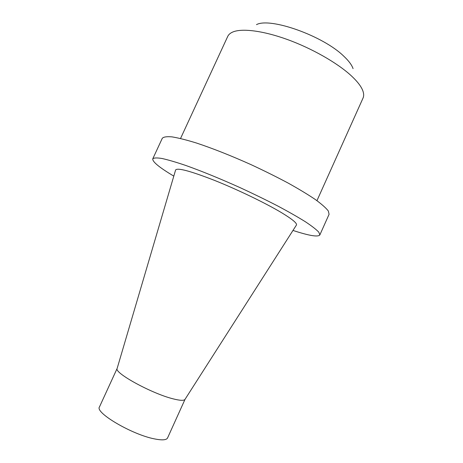 <?xml version="1.0" encoding="UTF-8"?>
<svg xmlns="http://www.w3.org/2000/svg" width="463" height="463" viewBox="0 0 463 463"><rect width="100%" height="100%" fill="white"/><g stroke="black" fill="none" stroke-linecap="round" stroke-linejoin="round"><path stroke-width="0.69" d="M173.799 176.119C159.324 167.484 152.315 161.72 152.767 158.826C153.878 157.79 156.957 157.68 161.998 158.485C168.185 159.862 176.16 162.2 185.918 165.511C202.094 171.293 220.272 178.724 240.442 187.804C253.533 193.858 265.901 199.889 277.557 205.89C288.472 211.707 297.738 216.991 305.36 221.736C311.865 226.06 316.356 229.55 318.839 232.212L319.835 234.961C317.942 237.206 308.995 235.696 292.981 230.435M175.581 170.071L175.61 169.973C177.468 167.548 190.49 171.038 214.67 180.448C237.75 189.662 265.606 203.118 281.475 212.639C292.298 219.196 297.281 223.328 296.436 225.035L296.378 225.122M353.066 68.64C351.822 64.976 348.72 60.827 343.772 56.185C323.105 35.842 270.207 17.131 256.49 24.626M316.952 200.67L363.033 98.081C363.877 96.206 363.877 93.96 363.027 91.333C361.51 86.749 357.424 81.407 350.775 75.313C336.885 62.667 311.749 48.355 287.378 39.517C262.99 30.685 241.946 28.127 232.831 31.999C230.29 33.081 228.595 34.551 227.732 36.421L180.535 138.501M152.767 158.826L162.293 138.287C163.572 136.892 166.807 136.423 172.01 136.874C178.342 137.91 186.439 139.942 196.306 142.974C212.621 148.374 230.858 155.591 251.004 164.625C264.06 170.691 276.365 176.802 287.922 182.954C298.728 188.962 307.866 194.489 315.344 199.524C321.687 204.16 326.021 207.985 328.336 211.006L329.083 214.294L319.835 234.961M185.026 399.332L184.98 399.413C183.904 400.796 179.876 400.588 172.884 398.782C151.569 393.486 114.031 372.854 117.127 368.49L117.156 368.403M185.05 399.297L167.565 437.946C166.477 440.081 162.183 440.411 154.677 438.93C132.314 434.786 94.62 412.562 99.476 406.913L117.168 368.363M184.98 399.413L296.436 225.035M117.127 368.49L175.61 169.973"/></g></svg>
